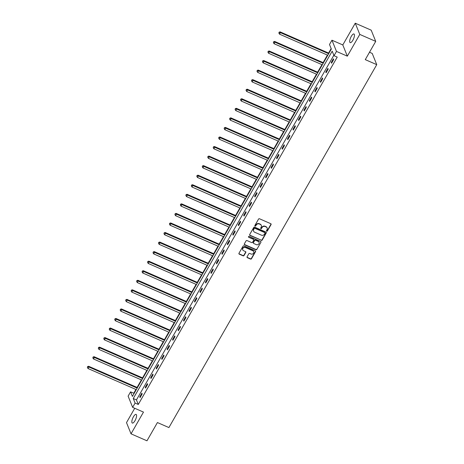 <?xml version="1.0" encoding="UTF-8"?>
<svg xmlns="http://www.w3.org/2000/svg" width="464" height="464" viewBox="0 0 464 464"><rect width="100%" height="100%" fill="white"/><g stroke="black" fill="none" stroke-linecap="round" stroke-linejoin="round"><path stroke-width="0.7" d="M266.725 231.188A0.505 0.452 158 0 0 267.403 230.962L271.057 224.576A0.725 0.65 158 0 0 270.779 223.7L259.509 218.776A0.725 0.65 158 0 0 258.541 219.107L254.881 225.492A0.505 0.452 158 0 0 255.078 226.101A0.505 0.452 158 0 0 255.757 225.875L256.232 225.046A2.32 2.076 158 0 1 259.335 224.002L260.275 224.408A2.32 2.076 158 0 1 261.18 227.209L260.704 228.033A0.505 0.452 158 0 0 260.901 228.648A0.505 0.452 158 0 0 261.58 228.416L262.056 227.592A2.32 2.076 158 0 1 265.159 226.542L266.098 226.954A2.32 2.076 158 0 1 266.997 229.75L266.527 230.579A0.505 0.452 158 0 0 266.725 231.188M266.464 230.794A0.505 0.452 158 0 0 267.281 230.66L270.935 224.269A0.725 0.65 158 0 0 271.022 223.886M254.823 225.707A0.505 0.452 158 0 0 255.635 225.574L256.111 224.744L256.232 225.046M260.64 228.253A0.505 0.452 158 0 0 261.458 228.114L261.934 227.29L262.056 227.592M134.989 420.674A4.721 1.572 -66.4 0 0 136.097 414.404A4.721 1.572 -66.4 0 0 133.423 416.794A4.721 1.572 -66.4 0 0 132.315 423.058A4.721 1.572 -66.4 0 0 134.989 420.674M352.86 40.24A4.721 1.572 -66.4 0 0 353.968 33.976A4.721 1.572 -66.4 0 0 351.294 36.36A4.721 1.572 -66.4 0 0 350.187 42.63A4.721 1.572 -66.4 0 0 352.86 40.24M247.074 256.818A0.725 0.65 158 0 0 247.358 257.694L250.519 259.074A0.725 0.65 158 0 0 251.488 258.75L255.548 251.656A0.725 0.65 158 0 0 255.27 250.78L244 245.856A0.725 0.65 158 0 0 243.032 246.187L238.972 253.28A0.725 0.65 158 0 0 239.25 254.15L243.066 255.821A0.725 0.65 158 0 0 244.041 255.496L245.781 252.457A0.725 0.65 158 0 0 245.497 251.581L243.6 250.757A1.937 1.74 158 0 1 243.281 247.898A1.937 1.74 158 0 1 245.444 247.538L252.863 250.78A1.937 1.74 158 0 1 253.182 253.64A1.937 1.74 158 0 1 251.018 253.999L249.783 253.454A0.725 0.65 158 0 0 248.814 253.785L247.074 256.818M135.099 403.071L132.64 407.357L128.116 396.14L130.57 391.848L132.408 396.401L331.342 49.039L329.504 44.492L331.957 40.206L336.487 51.423L334.034 55.709L332.195 51.162L133.261 398.524L135.099 403.071L138.284 404.463L337.224 57.101L334.034 55.709M375.724 41.383L359.78 34.417L355.25 23.2L371.194 30.166L375.724 41.383L365.272 59.636L376.751 64.653L168.908 427.564L157.424 422.547L146.972 440.8L131.034 433.834L143.48 412.096L132.64 407.357M355.25 23.2L342.803 44.938L347.327 56.161L359.78 34.417M347.327 56.161L336.487 51.423M261.226 240.381A0.725 0.65 158 0 0 262.195 240.056L266.255 232.963A0.725 0.65 158 0 0 265.976 232.087L254.707 227.163A0.725 0.65 158 0 0 253.738 227.488L249.678 234.581A0.725 0.65 158 0 0 249.957 235.457L261.104 240.079A0.725 0.65 158 0 0 262.073 239.749L266.133 232.655A0.725 0.65 158 0 0 266.22 232.273M260.901 242.307L256.841 249.4A0.725 0.65 158 0 1 255.873 249.731L244.603 244.806A0.725 0.65 158 0 1 244.325 243.931L246.059 240.897A0.725 0.65 158 0 1 247.034 240.567L251.598 242.562A0.725 0.65 158 0 0 252.573 242.237L253.727 240.224A0.725 0.65 158 0 0 253.443 239.349L248.687 237.272A0.505 0.452 158 0 1 248.6 236.524A0.505 0.452 158 0 1 249.168 236.425L260.623 241.431A0.725 0.65 158 0 1 260.901 242.307L256.841 249.4M134.722 408.268L126.504 422.617L131.034 433.834M376.751 64.653L372.221 53.43L369.501 52.246M333.842 55.245L136.451 399.916L138.284 404.463M333.361 58.8L331.255 62.478L331.563 63.232L333.668 59.56L333.361 58.8M327.891 68.353L325.786 72.03L326.093 72.784L328.199 69.113L327.891 68.353M322.422 77.906L320.317 81.583L320.618 82.343L322.724 78.665L322.422 77.906M316.947 87.464L314.841 91.135L315.149 91.895L317.254 88.218L316.947 87.464M311.477 97.017L309.372 100.688L309.679 101.448L311.785 97.771L311.477 97.017M306.008 106.569L303.903 110.241L304.204 111L306.31 107.329L306.008 106.569M300.533 116.122L298.427 119.799L298.735 120.553L300.84 116.882L300.533 116.122M295.063 125.674L292.958 129.352L293.265 130.111L295.371 126.434L295.063 125.674M289.588 135.227L287.489 138.904L287.79 139.664L289.896 135.987L289.588 135.227M284.119 144.785L282.013 148.457L282.321 149.217L284.426 145.539L284.119 144.785M278.649 154.338L276.544 158.009L276.851 158.769L278.957 155.098L278.649 154.338M273.174 163.891L271.075 167.568L271.376 168.322L273.482 164.65L273.174 163.891M267.705 173.443L265.599 177.12L265.907 177.874L268.012 174.203L267.705 173.443M262.235 182.996L260.13 186.673L260.437 187.433L262.537 183.756L262.235 182.996M256.76 192.554L254.661 196.226L254.962 196.985L257.068 193.308L256.76 192.554M251.291 202.107L249.185 205.778L249.493 206.538L251.598 202.861L251.291 202.107M245.821 211.659L243.716 215.331L244.023 216.091L246.123 212.419L245.821 211.659M240.346 221.212L238.247 224.889L238.548 225.643L240.654 221.972L240.346 221.212M234.877 230.765L232.771 234.442L233.079 235.196L235.184 231.524L234.877 230.765M229.407 240.317L227.302 243.994L227.609 244.754L229.709 241.077L229.407 240.317M223.932 249.876L221.827 253.547L222.134 254.307L224.24 250.63L223.932 249.876M218.463 259.428L216.357 263.1L216.665 263.859L218.77 260.182L218.463 259.428M212.993 268.981L210.888 272.652L211.195 273.412L213.295 269.741L212.993 268.981M207.518 278.533L205.413 282.211L205.72 282.965L207.826 279.293L207.518 278.533M202.049 288.086L199.943 291.763L200.251 292.523L202.356 288.846L202.049 288.086M196.579 297.639L194.474 301.316L194.781 302.076L196.881 298.398L196.579 297.639M191.104 307.197L188.999 310.868L189.306 311.628L191.412 307.951L191.104 307.197M185.635 316.75L183.529 320.421L183.837 321.181L185.942 317.509L185.635 316.75M180.165 326.302L178.06 329.979L178.362 330.733L180.467 327.062L180.165 326.302M174.69 335.855L172.585 339.532L172.892 340.286L174.998 336.615L174.69 335.855M169.221 345.407L167.115 349.085L167.423 349.844L169.528 346.167L169.221 345.407M163.751 354.966L161.646 358.637L161.948 359.397L164.053 355.72L163.751 354.966M158.276 364.518L156.171 368.19L156.478 368.95L158.584 365.272L158.276 364.518M152.807 374.071L150.701 377.742L151.009 378.502L153.114 374.831L152.807 374.071M147.332 383.624L145.232 387.301L145.534 388.055L147.639 384.383L147.332 383.624M141.862 393.176L139.757 396.853L140.064 397.607L142.17 393.936L141.862 393.176M331.151 48.575L328.587 53.058M327.422 55.088L323.112 62.611M321.952 64.641L317.643 72.164M316.477 74.194L312.168 81.716M311.008 83.752L306.698 91.275M305.538 93.305L301.229 100.827M300.063 102.857L295.754 110.38M294.594 112.41L290.284 119.932M289.124 121.962L284.815 129.485M283.649 131.515L279.34 139.043M278.18 141.073L273.87 148.596M272.71 150.626L268.401 158.149M267.235 160.179L262.926 167.701M261.766 169.731L257.456 177.254M256.296 179.284L251.987 186.806M250.821 188.836L246.512 196.365M245.352 198.395L241.042 205.917M239.876 207.947L235.573 215.47M234.407 217.5L230.098 225.023M228.938 227.053L224.628 234.575M223.462 236.605L219.159 244.128M217.993 246.164L213.684 253.686M212.524 255.716L208.214 263.239M207.048 265.269L202.745 272.791M201.579 274.821L197.27 282.344M196.11 284.374L191.8 291.897M190.634 293.927L186.331 301.455M185.165 303.485L180.856 311.008M179.696 313.038L175.386 320.56M174.22 322.59L169.911 330.113M168.751 332.143L164.442 339.665M163.282 341.695L158.972 349.218M157.806 351.248L153.497 358.776M152.337 360.806L148.028 368.329M146.868 370.359L142.558 377.882M141.392 379.912L137.083 387.434M135.923 389.464L133.76 393.246L133.945 393.71M133.76 393.246L130.57 391.848M342.803 44.938L331.957 40.206M136.451 399.916L133.261 398.524M331.255 62.478L331.847 62.733M325.786 72.03L326.378 72.285M320.317 81.583L320.908 81.844M314.841 91.135L315.433 91.396M309.372 100.688L309.964 100.949M303.903 110.241L304.494 110.502M298.427 119.799L299.019 120.054M292.958 129.352L293.55 129.607M287.489 138.904L288.08 139.165M282.013 148.457L282.605 148.718M276.544 158.009L277.136 158.27M271.075 167.568L271.666 167.823M265.599 177.12L266.191 177.376M260.13 186.673L260.722 186.928M254.661 196.226L255.252 196.487M249.185 205.778L249.777 206.039M243.716 215.331L244.308 215.592M238.247 224.889L238.838 225.144M232.771 234.442L233.363 234.697M227.302 243.994L227.894 244.255M221.827 253.547L222.424 253.808M216.357 263.1L216.949 263.361M210.888 272.652L211.48 272.913M205.413 282.211L206.01 282.466M199.943 291.763L200.535 292.018M194.474 301.316L195.066 301.577M188.999 310.868L189.59 311.129M183.529 320.421L184.121 320.682M178.06 329.979L178.652 330.235M172.585 339.532L173.176 339.787M167.115 349.085L167.707 349.34M161.646 358.637L162.238 358.898M156.171 368.19L156.762 368.451M150.701 377.742L151.293 378.003M145.232 387.301L145.824 387.556M139.757 396.853L140.348 397.109M267.078 227.859A2.32 2.076 158 0 0 265.976 226.652L266.098 226.954M261.934 227.29A2.32 2.076 158 0 1 265.037 226.241L265.976 226.652M261.255 225.318A2.32 2.076 158 0 0 260.153 224.106L260.275 224.408M256.111 224.744A2.32 2.076 158 0 1 259.214 223.694L260.153 224.106M249.591 234.97A0.725 0.65 158 0 0 249.835 235.155L261.104 240.079M265.002 233.241A0.505 0.452 158 0 0 264.805 232.626L254.916 228.305A0.505 0.452 158 0 0 254.237 228.532L253.738 229.407A2.32 2.076 158 0 0 254.637 232.203L261.4 235.161A2.32 2.076 158 0 0 264.503 234.111L265.002 233.241M264.944 232.719A0.505 0.452 158 0 0 264.683 232.325L264.805 232.626M253.535 230.997A2.32 2.076 158 0 1 253.617 229.1L254.115 228.23A0.505 0.452 158 0 1 254.794 228.004L264.683 232.325M244.238 244.313A0.725 0.65 158 0 0 244.482 244.505L255.751 249.423A0.725 0.65 158 0 0 256.72 249.098M253.686 239.534A0.725 0.65 158 0 0 253.321 239.047L248.687 237.272M256.343 244.638A1.937 1.74 158 0 0 259.063 242.301A1.937 1.74 158 0 0 258.181 241.419L255.571 240.277A0.725 0.65 158 0 0 254.603 240.607L253.448 242.62A0.725 0.65 158 0 0 253.727 243.496L256.343 244.638M258.993 242.156A1.937 1.74 158 0 0 258.059 241.118L258.181 241.419M253.361 243.003A0.725 0.65 158 0 1 253.327 242.318L254.481 240.3A0.725 0.65 158 0 1 255.449 239.975L258.059 241.118M260.78 242.005A0.725 0.65 158 0 0 260.867 241.622M253.669 251.517A1.937 1.74 158 0 0 252.741 250.479L252.863 250.78M242.672 249.719A1.937 1.74 158 0 1 245.323 247.237L252.741 250.479M238.885 253.663A0.725 0.65 158 0 0 239.128 253.849L242.945 255.519A0.725 0.65 158 0 0 243.919 255.188L245.653 252.155A0.725 0.65 158 0 0 245.74 251.772M246.987 257.207A0.725 0.65 158 0 0 247.237 257.392L250.398 258.773A0.725 0.65 158 0 0 251.366 258.448L255.426 251.355A0.725 0.65 158 0 0 255.513 250.966M328.947 53.215L280.099 31.871L280.407 32.631L279.531 34.162L327.787 55.245M328.663 53.714L280.407 32.631L279.102 32.196L278.876 33.112L279.224 32.503M279.531 34.162L278.876 33.112M279.102 32.196L280.099 31.871M323.478 62.768L274.63 41.429L274.937 42.183L274.062 43.715L322.312 64.803M323.188 63.272L274.937 42.183L273.632 41.754L273.4 42.665L273.754 42.056M274.062 43.715L273.4 42.665M273.632 41.754L274.63 41.429M318.002 72.326L269.161 50.982L269.468 51.736L268.586 53.267L316.842 74.356M317.718 72.825L269.468 51.736L268.157 51.307L267.931 52.223L268.279 51.608M268.586 53.267L267.931 52.223M268.157 51.307L269.161 50.982M312.533 81.879L263.685 60.535L263.993 61.294L263.117 62.826L311.373 83.909M312.249 82.377L263.993 61.294L262.688 60.859L262.462 61.776L262.81 61.161M263.117 62.826L262.462 61.776M262.688 60.859L263.685 60.535M307.064 91.431L258.216 70.087L258.523 70.847L257.648 72.378L305.898 93.461M306.774 91.93L258.523 70.847L257.218 70.412L256.986 71.328L257.34 70.714M257.648 72.378L256.986 71.328M257.218 70.412L258.216 70.087M301.588 100.984L252.747 79.64L253.048 80.4L252.172 81.931L300.428 103.014M301.304 101.483L253.048 80.4L251.743 79.965L251.517 80.881L251.865 80.272M252.172 81.931L251.517 80.881M251.743 79.965L252.747 79.64M296.119 110.536L247.271 89.192L247.579 89.952L246.703 91.483L294.959 112.566M295.835 111.035L247.579 89.952L246.274 89.517L246.048 90.434L246.396 89.825M246.703 91.483L246.048 90.434M246.274 89.517L247.271 89.192M290.65 120.095L241.802 98.751L242.109 99.505L241.234 101.036L289.484 122.125M290.36 120.594L242.109 99.505L240.804 99.076L240.572 99.986L240.926 99.377M241.234 101.036L240.572 99.986M240.804 99.076L241.802 98.751M285.174 129.647L236.333 108.303L236.634 109.063L235.758 110.589L284.014 131.677M284.89 130.146L236.634 109.063L235.329 108.628L235.103 109.545L235.451 108.93M235.758 110.589L235.103 109.545M235.329 108.628L236.333 108.303M279.705 139.2L230.857 117.856L231.165 118.616L230.289 120.147L278.545 141.23M279.421 139.699L231.165 118.616L229.86 118.181L229.634 119.097L229.982 118.482M230.289 120.147L229.634 119.097M229.86 118.181L230.857 117.856M274.236 148.753L225.388 127.409L225.695 128.168L224.82 129.7L273.07 150.783M273.946 149.251L225.695 128.168L224.39 127.733L224.158 128.65L224.512 128.035M224.82 129.7L224.158 128.65M224.39 127.733L225.388 127.409M268.76 158.305L219.919 136.961L220.22 137.721L219.344 139.252L267.6 160.335M268.476 158.804L220.22 137.721L218.915 137.286L218.689 138.202L219.037 137.593M219.344 139.252L218.689 138.202M218.915 137.286L219.919 136.961M263.291 167.858L214.443 146.52L214.751 147.274L213.875 148.805L262.125 169.888M263.007 168.362L214.751 147.274L213.446 146.839L213.214 147.755L213.568 147.146M213.875 148.805L213.214 147.755M213.446 146.839L214.443 146.52M257.822 177.416L208.974 156.072L209.281 156.826L208.406 158.357L256.656 179.446M257.532 177.915L209.281 156.826L207.976 156.397L207.744 157.313L208.098 156.699M208.406 158.357L207.744 157.313M207.976 156.397L208.974 156.072M252.346 186.969L203.505 165.625L203.806 166.385L202.93 167.916L251.186 188.999M252.062 187.468L203.806 166.385L202.501 165.95L202.275 166.866L202.623 166.251M202.93 167.916L202.275 166.866M202.501 165.95L203.505 165.625M246.877 196.521L198.029 175.177L198.337 175.937L197.461 177.468L245.711 198.551M246.593 197.02L198.337 175.937L197.032 175.502L196.8 176.419L197.154 175.804M197.461 177.468L196.8 176.419M197.032 175.502L198.029 175.177M241.408 206.074L192.56 184.73L192.867 185.49L191.992 187.021L240.242 208.104M241.118 206.573L192.867 185.49L191.557 185.055L191.33 185.971L191.684 185.356M191.992 187.021L191.33 185.971M191.557 185.055L192.56 184.73M235.932 215.627L187.091 194.283L187.392 195.042L186.516 196.574L234.772 217.657M235.648 216.125L187.392 195.042L186.087 194.607L185.861 195.524L186.209 194.915M186.516 196.574L185.861 195.524M186.087 194.607L187.091 194.283M230.463 225.179L181.615 203.841L181.923 204.595L181.047 206.126L229.297 227.215M230.179 225.684L181.923 204.595L180.618 204.166L180.386 205.076L180.74 204.467M181.047 206.126L180.386 205.076M180.618 204.166L181.615 203.841M224.994 234.738L176.146 213.394L176.453 214.148L175.572 215.679L223.828 236.768M224.704 235.236L176.453 214.148L175.143 213.718L174.916 214.635L175.27 214.02M175.572 215.679L174.916 214.635M175.143 213.718L176.146 213.394M219.518 244.29L170.677 222.946L170.978 223.706L170.102 225.237L218.358 246.32M219.234 244.789L170.978 223.706L169.673 223.271L169.447 224.187L169.795 223.573M170.102 225.237L169.447 224.187M169.673 223.271L170.677 222.946M214.049 253.843L165.201 232.499L165.509 233.259L164.633 234.79L212.883 255.873M213.765 254.342L165.509 233.259L164.204 232.824L163.972 233.74L164.326 233.125M164.633 234.79L163.972 233.74M164.204 232.824L165.201 232.499M208.574 263.395L159.732 242.051L160.039 242.811L159.158 244.342L207.414 265.425M208.29 263.894L160.039 242.811L158.729 242.376L158.502 243.293L158.856 242.684M159.158 244.342L158.502 243.293M158.729 242.376L159.732 242.051M203.104 272.948L154.263 251.604L154.564 252.364L153.688 253.895L201.944 274.978M202.82 273.447L154.564 252.364L153.259 251.929L153.033 252.845L153.381 252.236M153.688 253.895L153.033 252.845M153.259 251.929L154.263 251.604M197.635 282.506L148.787 261.162L149.095 261.916L148.219 263.448L196.469 284.536M197.345 283.005L149.095 261.916L147.79 261.487L147.558 262.398L147.912 261.789M148.219 263.448L147.558 262.398M147.79 261.487L148.787 261.162M192.16 292.059L143.318 270.715L143.625 271.475L142.744 273L191 294.089M191.876 292.558L143.625 271.475L142.315 271.04L142.088 271.956L142.436 271.341M142.744 273L142.088 271.956M142.315 271.04L143.318 270.715M186.69 301.612L137.843 280.268L138.15 281.027L137.274 282.559L185.53 303.642M186.406 302.11L138.15 281.027L136.845 280.592L136.619 281.509L136.967 280.894M137.274 282.559L136.619 281.509M136.845 280.592L137.843 280.268M181.221 311.164L132.373 289.82L132.681 290.58L131.805 292.111L180.055 313.194M180.931 311.663L132.681 290.58L131.376 290.145L131.144 291.061L131.498 290.447M131.805 292.111L131.144 291.061M131.376 290.145L132.373 289.82M175.746 320.717L126.904 299.373L127.211 300.133L126.33 301.664L174.586 322.747M175.462 321.216L127.211 300.133L125.901 299.698L125.674 300.614L126.022 300.005M126.33 301.664L125.674 300.614M125.901 299.698L126.904 299.373M170.276 330.269L121.429 308.931L121.736 309.685L120.86 311.216L169.116 332.299M169.992 330.768L121.736 309.685L120.431 309.25L120.205 310.167L120.553 309.558M120.86 311.216L120.205 310.167M120.431 309.25L121.429 308.931M164.807 339.828L115.959 318.484L116.267 319.238L115.391 320.769L163.641 341.858M164.517 340.327L116.267 319.238L114.962 318.809L114.73 319.719L115.084 319.11M115.391 320.769L114.73 319.719M114.962 318.809L115.959 318.484M159.332 349.38L110.49 328.036L110.792 328.796L109.916 330.327L158.172 351.41M159.048 349.879L110.792 328.796L109.487 328.361L109.26 329.278L109.608 328.663M109.916 330.327L109.26 329.278M109.487 328.361L110.49 328.036M153.862 358.933L105.015 337.589L105.322 338.349L104.446 339.88L152.702 360.963M153.578 359.432L105.322 338.349L104.017 337.914L103.791 338.83L104.139 338.215M104.446 339.88L103.791 338.83M104.017 337.914L105.015 337.589M148.393 368.486L99.545 347.142L99.853 347.901L98.977 349.433L147.227 370.516M148.103 368.984L99.853 347.901L98.548 347.466L98.316 348.383L98.67 347.768M98.977 349.433L98.316 348.383M98.548 347.466L99.545 347.142M142.918 378.038L94.076 356.694L94.378 357.454L93.502 358.985L141.758 380.068M142.634 378.537L94.378 357.454L93.073 357.019L92.846 357.935L93.194 357.326M93.502 358.985L92.846 357.935M93.073 357.019L94.076 356.694M137.448 387.591L88.601 366.253L88.908 367.007L88.032 368.538L136.288 389.627M137.164 388.095L88.908 367.007L87.603 366.577L87.377 367.488L87.725 366.879M88.032 368.538L87.377 367.488M87.603 366.577L88.601 366.253M267.281 230.66L267.403 230.962M255.635 225.574L255.757 225.875M261.458 228.114L261.58 228.416M265.037 226.241L265.159 226.542M259.214 223.694L259.335 224.002M270.935 224.269L271.057 224.576M249.835 235.155L249.957 235.457M266.133 232.655L266.255 232.963M262.073 239.749L262.195 240.056M254.794 228.004L254.916 228.305M254.115 228.23L254.237 228.532M253.617 229.1L253.738 229.407M255.751 249.423L255.873 249.731M244.482 244.505L244.603 244.806M253.321 239.047L253.443 239.349M255.449 239.975L255.571 240.277M254.481 240.3L254.603 240.607M253.327 242.318L253.448 242.62M245.323 247.237L245.444 247.538M245.653 252.155L245.781 252.457M243.919 255.188L244.041 255.496M242.945 255.519L243.066 255.821M239.128 253.849L239.25 254.15M255.426 251.355L255.548 251.656M251.366 258.448L251.488 258.75M250.398 258.773L250.519 259.074M247.237 257.392L247.358 257.694M267.02 227.708L267.148 228.01M261.203 225.162L261.325 225.463M264.909 232.557L265.037 232.858M253.466 230.846L253.588 231.147M253.646 239.378L253.767 239.679M258.935 241.999L259.063 242.301M253.28 242.863L253.402 243.165M253.617 251.36L253.738 251.662M242.602 249.568L242.724 249.876"/></g></svg>
